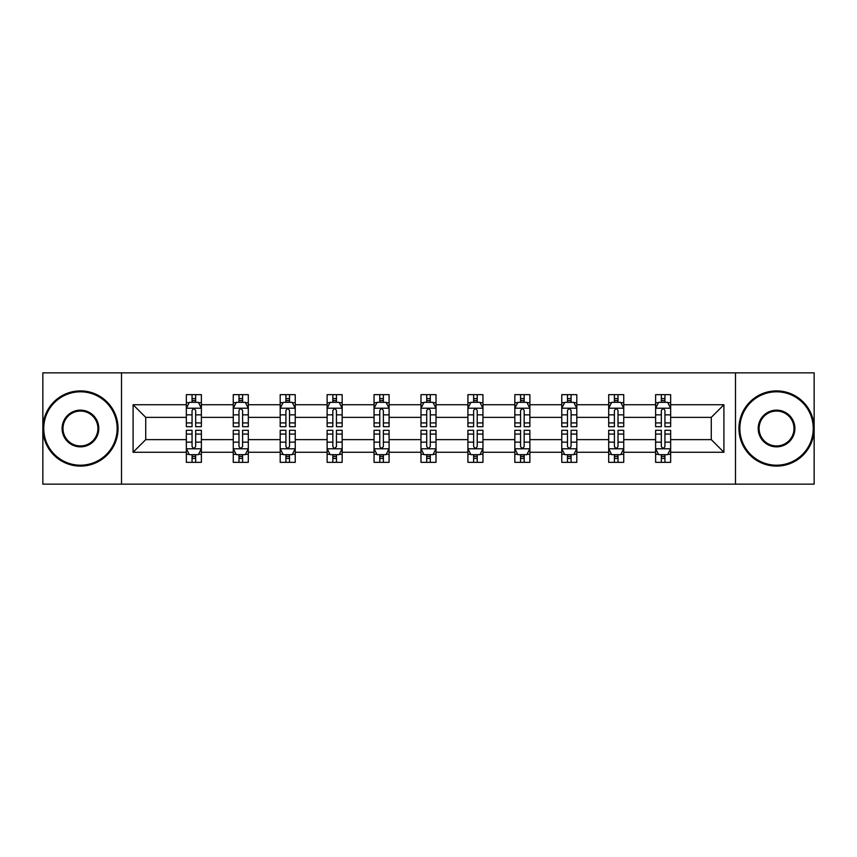 <?xml version="1.0" encoding="UTF-8"?>
<svg xmlns="http://www.w3.org/2000/svg" width="857" height="857" viewBox="0 0 857 857"><rect width="100%" height="100%" fill="white"/><g stroke="black" fill="none" stroke-linecap="round" stroke-linejoin="round"><path stroke-width="1.29" d="M735.488 372.849L42.85 372.849L42.85 484.151L814.15 484.151L814.15 372.849L735.488 372.849L735.488 484.151M670.656 452.26L670.656 439.63L711.267 439.63L723.908 452.26L670.656 452.26L670.656 462.341L664.946 462.341L664.946 454.671M121.512 484.151L121.512 372.849M655.616 452.26L623.735 452.26L623.735 439.63L655.616 439.63L655.616 462.341L670.656 462.341L670.656 454.306L667.828 454.306M623.735 452.26L623.735 462.341L618.015 462.341L618.015 454.671M608.695 452.26L576.804 452.26L576.804 439.63L608.695 439.63L608.695 462.341L623.735 462.341L623.735 454.306L620.907 454.306M576.804 452.26L576.804 462.341L571.083 462.341L571.083 454.671M561.764 452.26L529.872 452.26L529.872 439.63L561.764 439.63L561.764 462.341L576.804 462.341L576.804 454.306L573.976 454.306M529.872 452.26L529.872 462.341L524.163 462.341L524.163 454.671M514.832 452.26L482.952 452.26L482.952 439.63L514.832 439.63L514.832 462.341L529.872 462.341L529.872 454.306L527.044 454.306M482.952 452.26L482.952 462.341L477.231 462.341L477.231 454.671M467.911 452.26L436.02 452.26L436.02 439.63L467.911 439.63L467.911 462.341L482.952 462.341L482.952 454.306L480.124 454.306M436.02 452.26L436.02 462.341L430.3 462.341L430.3 454.671M420.98 452.26L389.089 452.26L389.089 439.63L420.98 439.63L420.98 462.341L436.02 462.341L436.02 454.306L433.192 454.306M389.089 452.26L389.089 462.341L383.379 462.341L383.379 454.671M374.048 452.26L342.168 452.26L342.168 439.63L374.048 439.63L374.048 462.341L389.089 462.341L389.089 454.306L386.261 454.306M342.168 452.26L342.168 462.341L336.447 462.341L336.447 454.671M327.128 452.26L295.237 452.26L295.237 439.63L327.128 439.63L327.128 462.341L342.168 462.341L342.168 454.306L339.34 454.306M295.237 452.26L295.237 462.341L289.527 462.341L289.527 454.671M280.196 452.26L248.305 452.26L248.305 439.63L280.196 439.63L280.196 462.341L295.237 462.341L295.237 454.306L292.408 454.306M248.305 452.26L248.305 462.341L242.595 462.341L242.595 454.671M233.265 452.26L201.384 452.26L201.384 439.63L233.265 439.63L233.265 462.341L248.305 462.341L248.305 454.306L245.477 454.306M201.384 452.26L201.384 462.341L195.664 462.341L195.664 454.671M186.344 452.26L133.092 452.26L133.092 404.74L186.344 404.74L186.344 417.37L145.733 417.37L145.733 439.63L186.344 439.63L186.344 462.341L201.384 462.341L201.384 454.306L198.556 454.306M189.172 402.694L186.344 402.694L186.344 394.659L186.344 404.74M192.054 402.329L192.054 394.659L186.344 394.659L201.384 394.659L201.384 404.74L233.265 404.74L233.265 394.659L248.305 394.659L248.305 404.74L280.196 404.74L280.196 394.659L295.237 394.659L295.237 404.74L327.128 404.74L327.128 394.659L342.168 394.659L342.168 404.74L374.048 404.74L374.048 394.659L389.089 394.659L389.089 404.74L420.98 404.74L420.98 394.659L436.02 394.659L436.02 404.74L467.911 404.74L467.911 394.659L482.952 394.659L482.952 404.74L514.832 404.74L514.832 394.659L529.872 394.659L529.872 404.74L561.764 404.74L561.764 394.659L576.804 394.659L576.804 404.74L608.695 404.74L608.695 394.659L623.735 394.659L623.735 404.74L655.616 404.74L655.616 394.659L670.656 394.659L670.656 404.74L723.908 404.74L723.908 452.26M655.616 404.74L655.616 417.37L623.735 417.37L623.735 404.74M608.695 404.74L608.695 417.37L576.804 417.37L576.804 404.74M561.764 404.74L561.764 417.37L529.872 417.37L529.872 404.74M514.832 404.74L514.832 417.37L482.952 417.37L482.952 404.74M467.911 404.74L467.911 417.37L436.02 417.37L436.02 404.74M420.98 404.74L420.98 417.37L389.089 417.37L389.089 404.74M374.048 404.74L374.048 417.37L342.168 417.37L342.168 404.74M327.128 404.74L327.128 417.37L295.237 417.37L295.237 404.74M280.196 404.74L280.196 417.37L248.305 417.37L248.305 404.74M233.265 404.74L233.265 417.37L201.384 417.37L201.384 404.74M133.092 404.74L145.733 417.37M711.267 439.63L711.267 417.37L670.656 417.37L670.656 404.74M661.336 402.179L664.946 402.179M614.405 402.179L618.015 402.179M567.473 402.179L571.083 402.179M520.553 402.179L524.163 402.179M473.621 402.179L477.231 402.179M426.7 402.179L430.3 402.179M379.769 402.179L383.379 402.179M332.837 402.179L336.447 402.179M285.917 402.179L289.527 402.179M238.985 402.179L242.595 402.179M192.054 402.179L195.664 402.179M192.054 454.821L195.664 454.821M238.985 454.821L242.595 454.821M285.917 454.821L289.527 454.821M332.837 454.821L336.447 454.821M379.769 454.821L383.379 454.821M426.7 454.821L430.3 454.821M473.621 454.821L477.231 454.821M520.553 454.821L524.163 454.821M567.473 454.821L571.083 454.821M614.405 454.821L618.015 454.821M661.336 454.821L664.946 454.821M145.733 439.63L133.092 452.26M723.908 404.74L711.267 417.37M195.664 398.569L192.054 398.569M186.344 422.919L186.344 426.7L192.054 426.7L192.054 422.919L186.344 422.919L186.344 417.37M201.384 417.37L201.384 426.7L195.664 426.7L195.664 410.599C194.464 408.286 193.264 408.286 192.054 410.599L192.054 422.919M198.556 402.694L201.384 402.694L201.384 394.659L195.664 394.659L195.664 402.329M201.384 408.35L198.374 402.329L189.354 402.329L186.344 408.35M192.054 458.431L195.664 458.431M201.384 434.081L201.384 430.3L195.664 430.3L195.664 434.081L201.384 434.081L201.384 439.63M186.344 439.63L186.344 430.3L192.054 430.3L192.054 446.401C193.254 448.714 194.464 448.714 195.664 446.401L195.664 434.081M189.172 454.306L186.344 454.306L186.344 462.341L192.054 462.341L192.054 454.671M186.344 448.65L189.354 454.671L198.374 454.671L201.384 448.65M80.451 391.799A36.701 36.701 0 0 0 43.75 428.5A36.701 36.701 0 0 0 80.451 465.201A36.701 36.701 0 0 0 117.152 428.5A36.701 36.701 0 0 0 80.451 391.799M80.451 466.101A37.601 37.601 0 0 1 42.85 428.5A37.601 37.601 0 0 1 80.451 390.899A37.601 37.601 0 0 1 118.052 428.5A37.601 37.601 0 0 1 80.451 466.101M80.451 410.149A18.351 18.351 0 0 1 98.801 428.5A18.351 18.351 0 0 1 80.451 446.851A18.351 18.351 0 0 1 62.1 428.5A18.351 18.351 0 0 1 80.451 410.149M80.451 445.951A17.451 17.451 0 0 0 97.902 428.5A17.451 17.451 0 0 0 80.451 411.049A17.451 17.451 0 0 0 63 428.5A17.451 17.451 0 0 0 80.451 445.951M776.549 391.799A36.701 36.701 0 0 0 739.848 428.5A36.701 36.701 0 0 0 776.549 465.201A36.701 36.701 0 0 0 813.25 428.5A36.701 36.701 0 0 0 776.549 391.799M776.549 466.101A37.601 37.601 0 0 1 738.948 428.5A37.601 37.601 0 0 1 776.549 390.899A37.601 37.601 0 0 1 814.15 428.5A37.601 37.601 0 0 1 776.549 466.101M776.549 410.149A18.351 18.351 0 0 1 794.9 428.5A18.351 18.351 0 0 1 776.549 446.851A18.351 18.351 0 0 1 758.199 428.5A18.351 18.351 0 0 1 776.549 410.149M776.549 445.951A17.451 17.451 0 0 0 794 428.5A17.451 17.451 0 0 0 776.549 411.049A17.451 17.451 0 0 0 759.098 428.5A17.451 17.451 0 0 0 776.549 445.951M242.595 398.569L238.985 398.569M236.093 402.694L233.265 402.694L233.265 394.659L238.985 394.659L238.985 402.329M233.265 422.919L233.265 426.7L238.985 426.7L238.985 422.919L233.265 422.919L233.265 417.37M248.305 417.37L248.305 426.7L242.595 426.7L242.595 410.599C241.395 408.286 240.185 408.286 238.985 410.599L238.985 422.919M245.477 402.694L248.305 402.694L248.305 394.659L242.595 394.659L242.595 402.329M248.305 408.35L245.306 402.329L236.275 402.329L233.265 408.35M289.527 398.569L285.917 398.569M283.024 402.694L280.196 402.694L280.196 394.659L285.917 394.659L285.917 402.329M280.196 422.919L280.196 426.7L285.917 426.7L285.917 422.919L280.196 422.919L280.196 417.37M295.237 417.37L295.237 426.7L289.527 426.7L289.527 410.599C288.316 408.286 287.116 408.286 285.917 410.599L285.917 422.919M292.408 402.694L295.237 402.694L295.237 394.659L289.527 394.659L289.527 402.329M295.237 408.35L292.226 402.329L283.206 402.329L280.196 408.35M238.985 458.431L242.595 458.431M248.305 434.081L248.305 430.3L242.595 430.3L242.595 434.081L248.305 434.081L248.305 439.63M233.265 439.63L233.265 430.3L238.985 430.3L238.985 446.401C240.185 448.714 241.385 448.714 242.595 446.401L242.595 434.081M236.093 454.306L233.265 454.306L233.265 462.341L238.985 462.341L238.985 454.671M233.265 448.65L236.275 454.671L245.306 454.671L248.305 448.65M285.917 458.431L289.527 458.431M295.237 434.081L295.237 430.3L289.527 430.3L289.527 434.081L295.237 434.081L295.237 439.63M280.196 439.63L280.196 430.3L285.917 430.3L285.917 446.401C287.116 448.714 288.316 448.714 289.527 446.401L289.527 434.081M283.024 454.306L280.196 454.306L280.196 462.341L285.917 462.341L285.917 454.671M280.196 448.65L283.206 454.671L292.226 454.671L295.237 448.65M336.447 398.569L332.837 398.569M329.956 402.694L327.128 402.694L327.128 394.659L332.837 394.659L332.837 402.329M327.128 422.919L327.128 426.7L332.837 426.7L332.837 422.919L327.128 422.919L327.128 417.37M342.168 417.37L342.168 426.7L336.447 426.7L336.447 410.599C335.248 408.286 334.048 408.286 332.837 410.599L332.837 422.919M339.34 402.694L342.168 402.694L342.168 394.659L336.447 394.659L336.447 402.329M342.168 408.35L339.158 402.329L330.127 402.329L327.128 408.35M332.837 458.431L336.447 458.431M342.168 434.081L342.168 430.3L336.447 430.3L336.447 434.081L342.168 434.081L342.168 439.63M327.128 439.63L327.128 430.3L332.837 430.3L332.837 446.401C334.037 448.714 335.248 448.714 336.447 446.401L336.447 434.081M329.956 454.306L327.128 454.306L327.128 462.341L332.837 462.341L332.837 454.671M327.128 448.65L330.127 454.671L339.158 454.671L342.168 448.65M383.379 398.569L379.769 398.569M376.876 402.694L374.048 402.694L374.048 394.659L379.769 394.659L379.769 402.329M374.048 422.919L374.048 426.7L379.769 426.7L379.769 422.919L374.048 422.919L374.048 417.37M389.089 417.37L389.089 426.7L383.379 426.7L383.379 410.599C382.179 408.286 380.969 408.286 379.769 410.599L379.769 422.919M386.261 402.694L389.089 402.694L389.089 394.659L383.379 394.659L383.379 402.329M389.089 408.35L386.089 402.329L377.059 402.329L374.048 408.35M379.769 458.431L383.379 458.431M389.089 434.081L389.089 430.3L383.379 430.3L383.379 434.081L389.089 434.081L389.089 439.63M374.048 439.63L374.048 430.3L379.769 430.3L379.769 446.401C380.969 448.714 382.168 448.714 383.379 446.401L383.379 434.081M376.876 454.306L374.048 454.306L374.048 462.341L379.769 462.341L379.769 454.671M374.048 448.65L377.059 454.671L386.089 454.671L389.089 448.65M430.3 398.569L426.7 398.569M423.808 402.694L420.98 402.694L420.98 394.659L426.7 394.659L426.7 402.329M420.98 422.919L420.98 426.7L426.7 426.7L426.7 422.919L420.98 422.919L420.98 417.37M436.02 417.37L436.02 426.7L430.3 426.7L430.3 410.599C429.1 408.286 427.9 408.286 426.7 410.599L426.7 422.919M433.192 402.694L436.02 402.694L436.02 394.659L430.3 394.659L430.3 402.329M436.02 408.35L433.01 402.329L423.99 402.329L420.98 408.35M426.7 458.431L430.3 458.431M436.02 434.081L436.02 430.3L430.3 430.3L430.3 434.081L436.02 434.081L436.02 439.63M420.98 439.63L420.98 430.3L426.7 430.3L426.7 446.401C427.9 448.714 429.1 448.714 430.3 446.401L430.3 434.081M423.808 454.306L420.98 454.306L420.98 462.341L426.7 462.341L426.7 454.671M420.98 448.65L423.99 454.671L433.01 454.671L436.02 448.65M477.231 398.569L473.621 398.569M470.739 402.694L467.911 402.694L467.911 394.659L473.621 394.659L473.621 402.329M467.911 422.919L467.911 426.7L473.621 426.7L473.621 422.919L467.911 422.919L467.911 417.37M482.952 417.37L482.952 426.7L477.231 426.7L477.231 410.599C476.031 408.286 474.832 408.286 473.621 410.599L473.621 422.919M480.124 402.694L482.952 402.694L482.952 394.659L477.231 394.659L477.231 402.329M482.952 408.35L479.941 402.329L470.911 402.329L467.911 408.35M473.621 458.431L477.231 458.431M482.952 434.081L482.952 430.3L477.231 430.3L477.231 434.081L482.952 434.081L482.952 439.63M467.911 439.63L467.911 430.3L473.621 430.3L473.621 446.401C474.821 448.714 476.031 448.714 477.231 446.401L477.231 434.081M470.739 454.306L467.911 454.306L467.911 462.341L473.621 462.341L473.621 454.671M467.911 448.65L470.911 454.671L479.941 454.671L482.952 448.65M524.163 398.569L520.553 398.569M517.66 402.694L514.832 402.694L514.832 394.659L520.553 394.659L520.553 402.329M514.832 422.919L514.832 426.7L520.553 426.7L520.553 422.919L514.832 422.919L514.832 417.37M529.872 417.37L529.872 426.7L524.163 426.7L524.163 410.599C522.963 408.286 521.752 408.286 520.553 410.599L520.553 422.919M527.044 402.694L529.872 402.694L529.872 394.659L524.163 394.659L524.163 402.329M529.872 408.35L526.873 402.329L517.842 402.329L514.832 408.35M520.553 458.431L524.163 458.431M529.872 434.081L529.872 430.3L524.163 430.3L524.163 434.081L529.872 434.081L529.872 439.63M514.832 439.63L514.832 430.3L520.553 430.3L520.553 446.401C521.752 448.714 522.952 448.714 524.163 446.401L524.163 434.081M517.66 454.306L514.832 454.306L514.832 462.341L520.553 462.341L520.553 454.671M514.832 448.65L517.842 454.671L526.873 454.671L529.872 448.65M571.083 398.569L567.473 398.569M564.592 402.694L561.764 402.694L561.764 394.659L567.473 394.659L567.473 402.329M561.764 422.919L561.764 426.7L567.473 426.7L567.473 422.919L561.764 422.919L561.764 417.37M576.804 417.37L576.804 426.7L571.083 426.7L571.083 410.599C569.884 408.286 568.684 408.286 567.473 410.599L567.473 422.919M573.976 402.694L576.804 402.694L576.804 394.659L571.083 394.659L571.083 402.329M576.804 408.35L573.794 402.329L564.774 402.329L561.764 408.35M567.473 458.431L571.083 458.431M576.804 434.081L576.804 430.3L571.083 430.3L571.083 434.081L576.804 434.081L576.804 439.63M561.764 439.63L561.764 430.3L567.473 430.3L567.473 446.401C568.684 448.714 569.884 448.714 571.083 446.401L571.083 434.081M564.592 454.306L561.764 454.306L561.764 462.341L567.473 462.341L567.473 454.671M561.764 448.65L564.774 454.671L573.794 454.671L576.804 448.65M618.015 398.569L614.405 398.569M611.523 402.694L608.695 402.694L608.695 394.659L614.405 394.659L614.405 402.329M608.695 422.919L608.695 426.7L614.405 426.7L614.405 422.919L608.695 422.919L608.695 417.37M623.735 417.37L623.735 426.7L618.015 426.7L618.015 410.599C616.815 408.286 615.615 408.286 614.405 410.599L614.405 422.919M620.907 402.694L623.735 402.694L623.735 394.659L618.015 394.659L618.015 402.329M623.735 408.35L620.725 402.329L611.694 402.329L608.695 408.35M614.405 458.431L618.015 458.431M623.735 434.081L623.735 430.3L618.015 430.3L618.015 434.081L623.735 434.081L623.735 439.63M608.695 439.63L608.695 430.3L614.405 430.3L614.405 446.401C615.605 448.714 616.815 448.714 618.015 446.401L618.015 434.081M611.523 454.306L608.695 454.306L608.695 462.341L614.405 462.341L614.405 454.671M608.695 448.65L611.694 454.671L620.725 454.671L623.735 448.65M664.946 398.569L661.336 398.569M658.444 402.694L655.616 402.694L655.616 394.659L661.336 394.659L661.336 402.329M655.616 422.919L655.616 426.7L661.336 426.7L661.336 422.919L655.616 422.919L655.616 417.37M670.656 417.37L670.656 426.7L664.946 426.7L664.946 410.599C663.747 408.286 662.536 408.286 661.336 410.599L661.336 422.919M667.828 402.694L670.656 402.694L670.656 394.659L664.946 394.659L664.946 402.329M670.656 408.35L667.646 402.329L658.626 402.329L655.616 408.35M661.336 458.431L664.946 458.431M670.656 434.081L670.656 430.3L664.946 430.3L664.946 434.081L670.656 434.081L670.656 439.63M655.616 439.63L655.616 430.3L661.336 430.3L661.336 446.401C662.536 448.714 663.736 448.714 664.946 446.401L664.946 434.081M658.444 454.306L655.616 454.306L655.616 462.341L661.336 462.341L661.336 454.671M655.616 448.65L658.626 454.671L667.646 454.671L670.656 448.65M201.309 408.2L186.419 408.2M201.384 422.919L195.664 422.919M192.054 414.863L186.344 414.863M201.384 414.863L195.664 414.863M195.664 400.487L192.054 400.487M186.419 448.8L201.309 448.8M186.344 434.081L192.054 434.081M195.664 442.137L201.384 442.137M186.344 442.137L192.054 442.137M192.054 456.513L195.664 456.513M248.23 408.2L233.34 408.2M248.305 422.919L242.595 422.919M238.985 414.863L233.265 414.863M248.305 414.863L242.595 414.863M242.595 400.487L238.985 400.487M295.162 408.2L280.271 408.2M295.237 422.919L289.527 422.919M285.917 414.863L280.196 414.863M295.237 414.863L289.527 414.863M289.527 400.487L285.917 400.487M233.34 448.8L248.23 448.8M233.265 434.081L238.985 434.081M242.595 442.137L248.305 442.137M233.265 442.137L238.985 442.137M238.985 456.513L242.595 456.513M280.271 448.8L295.162 448.8M280.196 434.081L285.917 434.081M289.527 442.137L295.237 442.137M280.196 442.137L285.917 442.137M285.917 456.513L289.527 456.513M342.093 408.2L327.203 408.2M342.168 422.919L336.447 422.919M332.837 414.863L327.128 414.863M342.168 414.863L336.447 414.863M336.447 400.487L332.837 400.487M327.203 448.8L342.093 448.8M327.128 434.081L332.837 434.081M336.447 442.137L342.168 442.137M327.128 442.137L332.837 442.137M332.837 456.513L336.447 456.513M389.014 408.2L374.123 408.2M389.089 422.919L383.379 422.919M379.769 414.863L374.048 414.863M389.089 414.863L383.379 414.863M383.379 400.487L379.769 400.487M374.123 448.8L389.014 448.8M374.048 434.081L379.769 434.081M383.379 442.137L389.089 442.137M374.048 442.137L379.769 442.137M379.769 456.513L383.379 456.513M435.945 408.2L421.055 408.2M436.02 422.919L430.3 422.919M426.7 414.863L420.98 414.863M436.02 414.863L430.3 414.863M430.3 400.487L426.7 400.487M421.055 448.8L435.945 448.8M420.98 434.081L426.7 434.081M430.3 442.137L436.02 442.137M420.98 442.137L426.7 442.137M426.7 456.513L430.3 456.513M482.877 408.2L467.986 408.2M482.952 422.919L477.231 422.919M473.621 414.863L467.911 414.863M482.952 414.863L477.231 414.863M477.231 400.487L473.621 400.487M467.986 448.8L482.877 448.8M467.911 434.081L473.621 434.081M477.231 442.137L482.952 442.137M467.911 442.137L473.621 442.137M473.621 456.513L477.231 456.513M529.797 408.2L514.907 408.2M529.872 422.919L524.163 422.919M520.553 414.863L514.832 414.863M529.872 414.863L524.163 414.863M524.163 400.487L520.553 400.487M514.907 448.8L529.797 448.8M514.832 434.081L520.553 434.081M524.163 442.137L529.872 442.137M514.832 442.137L520.553 442.137M520.553 456.513L524.163 456.513M576.729 408.2L561.838 408.2M576.804 422.919L571.083 422.919M567.473 414.863L561.764 414.863M576.804 414.863L571.083 414.863M571.083 400.487L567.473 400.487M561.838 448.8L576.729 448.8M561.764 434.081L567.473 434.081M571.083 442.137L576.804 442.137M561.764 442.137L567.473 442.137M567.473 456.513L571.083 456.513M623.66 408.2L608.77 408.2M623.735 422.919L618.015 422.919M614.405 414.863L608.695 414.863M623.735 414.863L618.015 414.863M618.015 400.487L614.405 400.487M608.77 448.8L623.66 448.8M608.695 434.081L614.405 434.081M618.015 442.137L623.735 442.137M608.695 442.137L614.405 442.137M614.405 456.513L618.015 456.513M670.581 408.2L655.691 408.2M670.656 422.919L664.946 422.919M661.336 414.863L655.616 414.863M670.656 414.863L664.946 414.863M664.946 400.487L661.336 400.487M655.691 448.8L670.581 448.8M655.616 434.081L661.336 434.081M664.946 442.137L670.656 442.137M655.616 442.137L661.336 442.137M661.336 456.513L664.946 456.513"/></g></svg>
